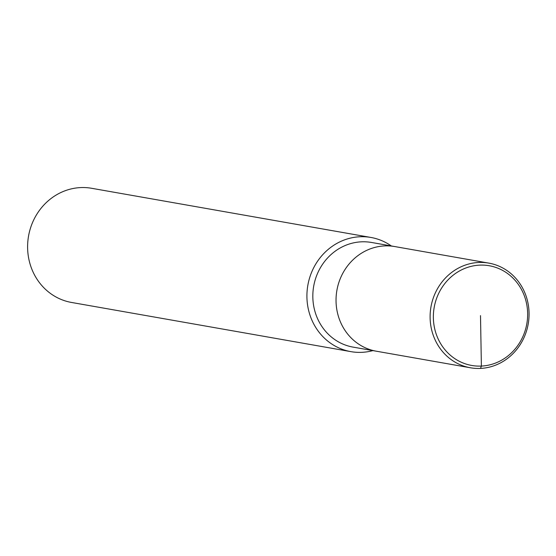 <?xml version="1.0" encoding="UTF-8"?>
<svg xmlns="http://www.w3.org/2000/svg" width="556" height="556" viewBox="0 0 556 556"><rect width="100%" height="100%" fill="white"/><g stroke="black" fill="none" stroke-linecap="round" stroke-linejoin="round"><path stroke-width="0.83" d="M391.306 245.954A57.963 53.856 100 0 0 370.949 237.461A57.963 53.856 100 0 0 359.892 236.759A57.963 53.856 100 0 0 307.107 291.101A57.963 53.856 100 0 0 350.794 351.621A57.963 53.856 100 0 0 372.881 350.607M371.519 242.472A53.133 49.366 100 0 0 361.379 241.825A53.133 49.366 100 0 0 313 291.636A53.133 49.366 100 0 0 353.046 347.111M370.949 237.461L91.636 188.289A57.963 53.856 100 0 0 80.578 187.587A57.963 53.856 100 0 0 27.8 241.923A57.963 53.856 100 0 0 71.488 302.45M384.599 245.912A53.133 49.366 100 0 0 336.213 295.722A53.133 49.366 100 0 0 376.266 351.197A53.133 49.366 100 0 1 336.213 295.722A53.133 49.366 100 0 1 384.599 245.912A53.133 49.366 100 0 1 394.739 246.558A53.133 49.366 100 0 0 384.599 245.912M478.66 262.474A53.133 49.366 100 0 0 430.281 312.284A53.133 49.366 100 0 0 470.327 367.759A53.133 49.366 100 0 0 528.2 324.03A53.133 49.366 100 0 0 488.8 263.113A53.133 49.366 100 0 0 478.66 262.474M479.619 265.136A50.617 47.031 100 0 0 440.123 342.753A50.617 47.031 100 0 0 521.764 338.924A50.617 47.031 100 0 0 479.619 265.136M480.502 315.606L481.385 366.07L480.509 368.413M71.536 302.457L350.85 351.628M470.376 367.766L353.095 347.118M488.8 263.113L371.519 242.465"/></g></svg>
